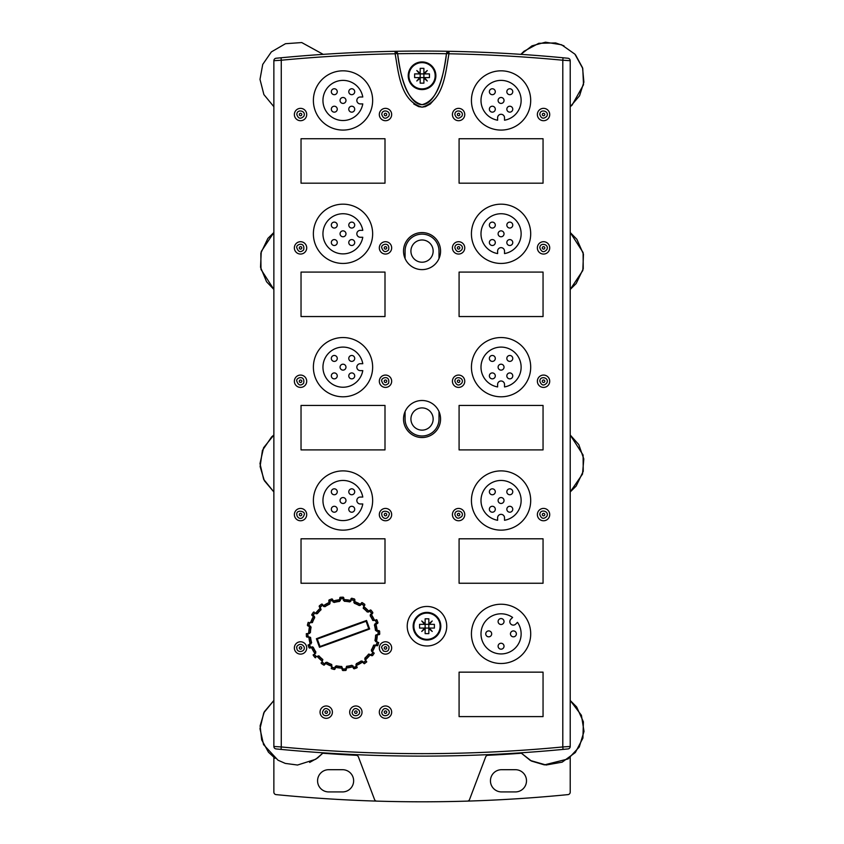 <?xml version="1.0" encoding="UTF-8"?>
<svg xmlns="http://www.w3.org/2000/svg" width="844" height="844" viewBox="0 0 844 844"><rect width="100%" height="100%" fill="white"/><g stroke="black" fill="none" stroke-linecap="round" stroke-linejoin="round"><path stroke-width="1.27" d="M570.217 757.416L570.217 792.157A2.469 2.469 0 0 1 567.991 794.615A1485.419 1485.419 0 0 1 376.772 801.114A2.469 2.469 0 0 1 374.536 799.511L358.405 756.889A2.469 2.469 0 0 0 356.221 755.296A1342.15 1342.15 0 0 1 322.83 753.238M521.254 753.238A1342.15 1342.15 0 0 1 487.864 755.296A2.469 2.469 0 0 0 485.68 756.889L469.549 799.511A2.469 2.469 0 0 1 467.312 801.114M309.653 762.427L317.576 757.986L323.199 752.816L315.709 759.273L297.531 765.033L285.283 763.409L277.982 760.191L263.55 744.608L259.984 728.699L263.771 712.832L273.867 700.478L273.867 491.946L263.644 479.318L259.984 463.578L263.581 447.753L273.867 435.008L273.867 289.439L266.556 281.748L260.522 267.2L261.26 251.459L273.867 232.511L273.867 106.692L263.887 94.581L259.994 79.368L262.727 64.418L271.367 51.906L285.472 43.709L301.741 42.559L323.199 54.354M342.527 769.696A11.109 11.109 0 0 1 353.636 780.805A11.109 11.109 0 0 1 342.527 791.925L328.696 791.925A11.109 11.109 0 0 1 317.576 780.805A11.109 11.109 0 0 1 328.696 769.696L342.527 769.696M376.772 801.114A1485.419 1485.419 0 0 1 276.093 794.615A2.469 2.469 0 0 1 273.867 792.157L273.867 757.416M433.151 251.101A11.109 11.109 0 0 1 416.482 260.722A11.109 11.109 0 0 1 416.482 241.468A11.109 11.109 0 0 1 433.151 251.101M501.558 791.925A11.109 11.109 0 0 1 490.448 780.805A11.109 11.109 0 0 1 501.558 769.696L515.389 769.696A11.109 11.109 0 0 1 526.498 780.805A11.109 11.109 0 0 1 515.389 791.925L501.558 791.925M433.151 419.025A11.109 11.109 0 0 1 416.482 428.647A11.109 11.109 0 0 1 416.482 409.403A11.109 11.109 0 0 1 433.151 419.025M439.007 411.587L439.007 419.025A16.964 16.964 0 0 1 422.042 435.989A16.964 16.964 0 0 1 405.078 419.025L405.078 411.587M405.078 258.538L405.078 251.101A16.964 16.964 0 0 1 422.042 234.136A16.964 16.964 0 0 1 439.007 251.101L439.007 258.538M301.034 138.732L385.001 138.732L385.001 183.18L301.034 183.18L301.034 138.732L385.001 138.732L385.001 183.18L301.034 183.18L301.034 138.732L301.034 183.18L385.001 183.18L385.001 138.732L301.034 138.732M459.083 138.732L543.051 138.732L543.051 183.18L459.083 183.18L459.083 138.732L543.051 138.732L543.051 183.18L459.083 183.18L459.083 138.732L459.083 183.18L543.051 183.18L543.051 138.732L459.083 138.732M301.034 272.084L385.001 272.084L385.001 316.542L301.034 316.542L301.034 272.084L385.001 272.084L385.001 316.542L301.034 316.542L301.034 272.084L301.034 316.542L385.001 316.542L385.001 272.084L301.034 272.084M459.083 272.084L543.051 272.084L543.051 316.542L459.083 316.542L459.083 272.084L543.051 272.084L543.051 316.542L459.083 316.542L459.083 272.084L459.083 316.542L543.051 316.542L543.051 272.084L459.083 272.084M301.034 405.436L385.001 405.436L385.001 449.894L301.034 449.894L301.034 405.436L385.001 405.436L385.001 449.894L301.034 449.894L301.034 405.436L301.034 449.894L385.001 449.894L385.001 405.436L301.034 405.436M459.083 405.436L543.051 405.436L543.051 449.894L459.083 449.894L459.083 405.436L543.051 405.436L543.051 449.894L459.083 449.894L459.083 405.436L459.083 449.894L543.051 449.894L543.051 405.436L459.083 405.436M301.034 538.799L385.001 538.799L385.001 583.246L301.034 583.246L301.034 538.799L385.001 538.799L385.001 583.246L301.034 583.246L301.034 538.799L301.034 583.246L385.001 583.246L385.001 538.799L301.034 538.799M459.083 538.799L543.051 538.799L543.051 583.246L459.083 583.246L459.083 538.799L543.051 538.799L543.051 583.246L459.083 583.246L459.083 538.799L459.083 583.246L543.051 583.246L543.051 538.799L459.083 538.799M459.083 672.151L543.051 672.151L543.051 716.598L459.083 716.598L459.083 672.151L543.051 672.151L543.051 716.598L459.083 716.598L459.083 672.151L459.083 716.598L543.051 716.598L543.051 672.151L459.083 672.151M362.783 96.997L360.304 96.997A3.46 3.46 0 0 0 356.843 100.457A3.46 3.46 0 0 0 360.304 103.907L362.783 103.907A20.066 20.066 0 0 1 331.998 117.221A20.066 20.066 0 0 1 331.998 83.683A20.066 20.066 0 0 1 362.783 96.997M337.252 109.192A2.965 2.965 0 0 0 332.81 106.618A2.965 2.965 0 0 0 332.81 111.756A2.965 2.965 0 0 0 337.252 109.192M337.252 91.722A2.965 2.965 0 0 0 332.8 89.158A2.965 2.965 0 0 0 332.8 94.285A2.965 2.965 0 0 0 337.252 91.722M354.712 91.722A2.965 2.965 0 0 0 350.271 89.158A2.965 2.965 0 0 0 350.271 94.285A2.965 2.965 0 0 0 354.712 91.722M345.977 100.457A2.965 2.965 0 0 0 341.535 97.883A2.965 2.965 0 0 0 341.535 103.021A2.965 2.965 0 0 0 345.977 100.457M354.712 109.192A2.965 2.965 0 0 0 350.26 106.618A2.965 2.965 0 0 0 350.26 111.756A2.965 2.965 0 0 0 354.712 109.192M504.522 120.217L504.522 117.738A3.46 3.46 0 0 0 501.062 114.288A3.46 3.46 0 0 0 497.612 117.738L497.612 120.217A20.066 20.066 0 0 1 484.298 89.432A20.066 20.066 0 0 1 517.836 89.432A20.066 20.066 0 0 1 504.522 120.217M492.337 94.686A2.965 2.965 0 0 0 494.901 90.245A2.965 2.965 0 0 0 489.763 90.245A2.965 2.965 0 0 0 492.337 94.686M509.797 94.686A2.965 2.965 0 0 0 512.361 90.245A2.965 2.965 0 0 0 507.233 90.245A2.965 2.965 0 0 0 509.797 94.686M509.797 112.146A2.965 2.965 0 0 0 512.361 107.705A2.965 2.965 0 0 0 507.233 107.705A2.965 2.965 0 0 0 509.797 112.146M501.062 103.422A2.965 2.965 0 0 0 503.636 98.97A2.965 2.965 0 0 0 498.498 98.97A2.965 2.965 0 0 0 501.062 103.422M492.337 112.146A2.965 2.965 0 0 0 494.901 107.705A2.965 2.965 0 0 0 489.763 107.705A2.965 2.965 0 0 0 492.337 112.146M362.783 230.349L360.304 230.349A3.46 3.46 0 0 0 356.843 233.809A3.46 3.46 0 0 0 360.304 237.269L362.783 237.269A20.066 20.066 0 0 1 331.998 250.584A20.066 20.066 0 0 1 331.998 217.035A20.066 20.066 0 0 1 362.783 230.349M337.252 242.544A2.965 2.965 0 0 0 332.81 239.981A2.965 2.965 0 0 0 332.81 245.108A2.965 2.965 0 0 0 337.252 242.544M337.252 225.074A2.965 2.965 0 0 0 332.8 222.51A2.965 2.965 0 0 0 332.8 227.648A2.965 2.965 0 0 0 337.252 225.074M354.712 225.074A2.965 2.965 0 0 0 350.271 222.51A2.965 2.965 0 0 0 350.271 227.648A2.965 2.965 0 0 0 354.712 225.074M345.977 233.809A2.965 2.965 0 0 0 341.535 231.245A2.965 2.965 0 0 0 341.535 236.373A2.965 2.965 0 0 0 345.977 233.809M354.712 242.544A2.965 2.965 0 0 0 350.26 239.981A2.965 2.965 0 0 0 350.26 245.108A2.965 2.965 0 0 0 354.712 242.544M504.522 253.58L504.522 251.101A3.46 3.46 0 0 0 501.062 247.64A3.46 3.46 0 0 0 497.612 251.101L497.612 253.58A20.066 20.066 0 0 1 484.298 222.784A20.066 20.066 0 0 1 517.836 222.784A20.066 20.066 0 0 1 504.522 253.58M492.337 228.049A2.965 2.965 0 0 0 494.901 223.597A2.965 2.965 0 0 0 489.763 223.597A2.965 2.965 0 0 0 492.337 228.049M509.797 228.038A2.965 2.965 0 0 0 512.361 223.597A2.965 2.965 0 0 0 507.233 223.597A2.965 2.965 0 0 0 509.797 228.038M509.797 245.509A2.965 2.965 0 0 0 512.361 241.057A2.965 2.965 0 0 0 507.233 241.057A2.965 2.965 0 0 0 509.797 245.509M501.062 236.774A2.965 2.965 0 0 0 503.636 232.332A2.965 2.965 0 0 0 498.498 232.332A2.965 2.965 0 0 0 501.062 236.774M492.337 245.498A2.965 2.965 0 0 0 494.901 241.057A2.965 2.965 0 0 0 489.763 241.057A2.965 2.965 0 0 0 492.337 245.498M362.783 363.701L360.304 363.701A3.46 3.46 0 0 0 356.843 367.161A3.46 3.46 0 0 0 360.304 370.621L362.783 370.621A20.066 20.066 0 0 1 331.998 383.936A20.066 20.066 0 0 1 331.998 350.397A20.066 20.066 0 0 1 362.783 363.701M337.252 375.897A2.965 2.965 0 0 0 332.81 373.333A2.965 2.965 0 0 0 332.81 378.46A2.965 2.965 0 0 0 337.252 375.897M337.252 358.436A2.965 2.965 0 0 0 332.8 355.862A2.965 2.965 0 0 0 332.8 361A2.965 2.965 0 0 0 337.252 358.436M354.712 358.436A2.965 2.965 0 0 0 350.271 355.862A2.965 2.965 0 0 0 350.271 361A2.965 2.965 0 0 0 354.712 358.436M345.977 367.161A2.965 2.965 0 0 0 341.535 364.597A2.965 2.965 0 0 0 341.535 369.725A2.965 2.965 0 0 0 345.977 367.161M354.712 375.897A2.965 2.965 0 0 0 350.26 373.333A2.965 2.965 0 0 0 350.26 378.46A2.965 2.965 0 0 0 354.712 375.897M504.522 386.932L504.522 384.453A3.46 3.46 0 0 0 501.062 380.992A3.46 3.46 0 0 0 497.612 384.453L497.612 386.932A20.066 20.066 0 0 1 484.298 356.147A20.066 20.066 0 0 1 517.836 356.147A20.066 20.066 0 0 1 504.522 386.932M492.337 361.401A2.965 2.965 0 0 0 494.901 356.949A2.965 2.965 0 0 0 489.763 356.949A2.965 2.965 0 0 0 492.337 361.401M509.797 361.39A2.965 2.965 0 0 0 512.361 356.949A2.965 2.965 0 0 0 507.233 356.949A2.965 2.965 0 0 0 509.797 361.39M509.797 378.861A2.965 2.965 0 0 0 512.361 374.409A2.965 2.965 0 0 0 507.233 374.409A2.965 2.965 0 0 0 509.797 378.861M501.062 370.126A2.965 2.965 0 0 0 503.636 365.684A2.965 2.965 0 0 0 498.498 365.684A2.965 2.965 0 0 0 501.062 370.126M492.337 378.851A2.965 2.965 0 0 0 494.901 374.409A2.965 2.965 0 0 0 489.763 374.409A2.965 2.965 0 0 0 492.337 378.851M362.783 497.063L360.304 497.063A3.46 3.46 0 0 0 356.843 500.513A3.46 3.46 0 0 0 360.304 503.973L362.783 503.973A20.066 20.066 0 0 1 331.998 517.288A20.066 20.066 0 0 1 331.998 483.749A20.066 20.066 0 0 1 362.783 497.063M337.252 509.248A2.965 2.965 0 0 0 332.81 506.685A2.965 2.965 0 0 0 332.81 511.823A2.965 2.965 0 0 0 337.252 509.248M337.252 491.788A2.965 2.965 0 0 0 332.8 489.225A2.965 2.965 0 0 0 332.8 494.352A2.965 2.965 0 0 0 337.252 491.788M354.712 491.788A2.965 2.965 0 0 0 350.271 489.225A2.965 2.965 0 0 0 350.271 494.352A2.965 2.965 0 0 0 354.712 491.788M345.977 500.513A2.965 2.965 0 0 0 341.535 497.949A2.965 2.965 0 0 0 341.535 503.087A2.965 2.965 0 0 0 345.977 500.513M354.712 509.248A2.965 2.965 0 0 0 350.26 506.685A2.965 2.965 0 0 0 350.26 511.823A2.965 2.965 0 0 0 354.712 509.248M504.522 520.284L504.522 517.805A3.46 3.46 0 0 0 501.062 514.344A3.46 3.46 0 0 0 497.612 517.805L497.612 520.284A20.066 20.066 0 0 1 484.298 489.499A20.066 20.066 0 0 1 517.836 489.499A20.066 20.066 0 0 1 504.522 520.284M492.337 494.753A2.965 2.965 0 0 0 494.901 490.311A2.965 2.965 0 0 0 489.763 490.311A2.965 2.965 0 0 0 492.337 494.753M509.797 494.753A2.965 2.965 0 0 0 512.361 490.301A2.965 2.965 0 0 0 507.233 490.301A2.965 2.965 0 0 0 509.797 494.753M509.797 512.213A2.965 2.965 0 0 0 512.361 507.772A2.965 2.965 0 0 0 507.233 507.772A2.965 2.965 0 0 0 509.797 512.213M501.062 503.478A2.965 2.965 0 0 0 503.636 499.036A2.965 2.965 0 0 0 498.498 499.036A2.965 2.965 0 0 0 501.062 503.478M492.337 512.213A2.965 2.965 0 0 0 494.901 507.761A2.965 2.965 0 0 0 489.763 507.761A2.965 2.965 0 0 0 492.337 512.213M503.161 619.433A2.965 2.965 0 0 1 501.832 624.391A2.965 2.965 0 0 1 498.203 620.762A2.965 2.965 0 0 1 503.161 619.433M515.505 631.776A2.965 2.965 0 0 1 514.186 636.735A2.965 2.965 0 0 1 510.557 633.106A2.965 2.965 0 0 1 515.505 631.776M503.161 644.12A2.965 2.965 0 0 1 501.832 649.078A2.965 2.965 0 0 1 498.203 645.449A2.965 2.965 0 0 1 503.161 644.12M490.818 631.776A2.965 2.965 0 0 1 489.488 636.735A2.965 2.965 0 0 1 485.859 633.106A2.965 2.965 0 0 1 490.818 631.776M515.737 624.096L517.488 622.334A20.066 20.066 0 0 1 505.134 653.52A20.066 20.066 0 0 1 481.418 629.803A20.066 20.066 0 0 1 512.603 617.449L510.842 619.201A3.46 3.46 0 0 0 510.842 624.096A3.46 3.46 0 0 0 515.737 624.096M522.025 612.913A29.635 29.635 0 0 0 472.44 626.206A29.635 29.635 0 0 0 508.732 662.498A29.635 29.635 0 0 0 522.025 612.913M570.217 746.465L562.8 746.951L563.043 749.409L567.991 748.923A2.469 2.469 0 0 0 570.217 746.465L570.217 60.705A2.469 2.469 0 0 0 567.991 58.247L563.043 57.772L562.8 60.23L562.8 746.951A1482.95 1482.95 0 0 1 281.274 746.951L281.274 60.23L281.041 57.772L276.093 58.247A2.469 2.469 0 0 0 273.867 60.705L281.274 60.23A1482.95 1482.95 0 0 1 395.129 53.773C398.558 72.595 400.309 100.974 422.042 107.125C443.786 100.963 445.516 72.616 448.955 53.773A1482.95 1482.95 0 0 1 562.8 60.23L570.217 60.705M281.041 749.409L281.274 746.951L273.867 746.465A2.469 2.469 0 0 0 276.093 748.923L281.041 749.409A1485.419 1485.419 0 0 0 563.043 749.409M436.053 97.535L430.261 104.044L425.429 106.618L422.264 107.125M422.042 107.125L418.645 106.618L413.824 104.044M563.043 57.772A1485.419 1485.419 0 0 0 448.997 51.305A2.469 2.469 0 0 0 446.497 53.499L448.997 51.305A1485.419 1485.419 0 0 0 281.041 57.772A1485.419 1485.419 0 0 1 395.087 51.305L397.587 53.499A2.469 2.469 0 0 0 395.087 51.305L395.129 53.773L397.587 53.499L397.418 52.845M273.867 60.705L273.867 746.465M397.608 53.731L397.587 53.499C400.341 72.141 404.213 100.088 422.042 104.656C439.872 100.088 443.744 72.141 446.497 53.499L446.476 53.731A74.082 25.721 90 0 1 422.042 104.656A74.082 25.721 90 0 1 397.608 53.731A1482.95 1482.95 0 0 1 446.476 53.731M422.042 61.928A13.831 13.831 0 0 0 408.211 75.76A13.831 13.831 0 0 0 422.042 89.591A13.831 13.831 0 0 0 435.873 75.76A13.831 13.831 0 0 0 422.042 61.928M422.042 62.635A13.124 13.124 0 0 0 408.918 75.76A13.124 13.124 0 0 0 422.042 88.884A13.124 13.124 0 0 0 435.166 75.76A13.124 13.124 0 0 0 422.042 62.635M420.185 73.365L419.647 73.903L416.799 70.516L420.185 73.365L420.185 68.353L423.888 68.353L423.888 73.365L427.275 70.516L424.437 73.903L429.448 73.903L429.448 77.606L424.437 77.606L427.275 80.992L423.888 78.154L423.888 83.166L420.185 83.166L420.185 78.154L416.799 80.992L419.647 77.606L420.185 78.154M423.888 78.154L424.437 77.606M424.437 73.903L423.888 73.365M419.647 77.606L414.636 77.606L414.636 73.903L419.647 73.903M420.185 77.606L423.888 77.606L423.888 73.903L420.185 73.903L420.185 77.606M426.98 640.047A13.831 13.831 0 0 0 440.811 626.216A13.831 13.831 0 0 0 426.98 612.385A13.831 13.831 0 0 0 413.149 626.216A13.831 13.831 0 0 0 426.98 640.047M426.98 639.341A13.124 13.124 0 0 0 440.104 626.216A13.124 13.124 0 0 0 426.98 613.092A13.124 13.124 0 0 0 413.855 626.216A13.124 13.124 0 0 0 426.98 639.341M428.836 628.611L429.374 628.073L432.223 631.46L428.836 628.611L428.836 633.622L425.133 633.622L425.133 628.611L421.747 631.46L424.585 628.073L419.573 628.073L419.573 624.36L424.585 624.36L421.747 620.973L425.133 623.821L425.133 618.81L428.836 618.81L428.836 623.821L432.223 620.973L429.374 624.36L428.836 623.821M425.133 623.821L424.585 624.36M424.585 628.073L425.133 628.611M429.374 624.36L434.386 624.36L434.386 628.073L429.374 628.073M428.836 624.36L425.133 624.36L425.133 628.073L428.836 628.073L428.836 624.36M301.772 114.531A1.234 1.234 0 0 1 299.926 115.596A1.234 1.234 0 0 1 299.926 113.465A1.234 1.234 0 0 1 301.772 114.531M386.731 114.531A1.234 1.234 0 0 1 384.875 115.596A1.234 1.234 0 0 1 384.875 113.465A1.234 1.234 0 0 1 386.731 114.531M459.822 114.531A1.234 1.234 0 0 1 457.976 115.596A1.234 1.234 0 0 1 457.976 113.465A1.234 1.234 0 0 1 459.822 114.531M544.781 114.531A1.234 1.234 0 0 1 542.924 115.596A1.234 1.234 0 0 1 542.924 113.465A1.234 1.234 0 0 1 544.781 114.531M301.772 247.883A1.234 1.234 0 0 1 299.926 248.959A1.234 1.234 0 0 1 299.926 246.817A1.234 1.234 0 0 1 301.772 247.883M386.731 247.883A1.234 1.234 0 0 1 384.875 248.959A1.234 1.234 0 0 1 384.875 246.817A1.234 1.234 0 0 1 386.731 247.883M459.822 247.883A1.234 1.234 0 0 1 457.976 248.959A1.234 1.234 0 0 1 457.976 246.817A1.234 1.234 0 0 1 459.822 247.883M544.781 247.883A1.234 1.234 0 0 1 542.924 248.959A1.234 1.234 0 0 1 542.924 246.817A1.234 1.234 0 0 1 544.781 247.883M301.772 381.235A1.234 1.234 0 0 1 299.926 382.311A1.234 1.234 0 0 1 299.926 380.169A1.234 1.234 0 0 1 301.772 381.235M386.731 381.235A1.234 1.234 0 0 1 384.875 382.311A1.234 1.234 0 0 1 384.875 380.169A1.234 1.234 0 0 1 386.731 381.235M459.822 381.235A1.234 1.234 0 0 1 457.976 382.311A1.234 1.234 0 0 1 457.976 380.169A1.234 1.234 0 0 1 459.822 381.235M544.781 381.235A1.234 1.234 0 0 1 542.924 382.311A1.234 1.234 0 0 1 542.924 380.169A1.234 1.234 0 0 1 544.781 381.235M301.772 514.597A1.234 1.234 0 0 1 299.926 515.663A1.234 1.234 0 0 1 299.926 513.521A1.234 1.234 0 0 1 301.772 514.597M386.731 514.597A1.234 1.234 0 0 1 384.875 515.663A1.234 1.234 0 0 1 384.875 513.521A1.234 1.234 0 0 1 386.731 514.597M459.822 514.597A1.234 1.234 0 0 1 457.976 515.663A1.234 1.234 0 0 1 457.976 513.521A1.234 1.234 0 0 1 459.822 514.597M544.781 514.597A1.234 1.234 0 0 1 542.924 515.663A1.234 1.234 0 0 1 542.924 513.521A1.234 1.234 0 0 1 544.781 514.597M301.772 647.949A1.234 1.234 0 0 1 299.926 649.015A1.234 1.234 0 0 1 299.926 646.884A1.234 1.234 0 0 1 301.772 647.949M386.731 647.949A1.234 1.234 0 0 1 384.875 649.015A1.234 1.234 0 0 1 384.875 646.884A1.234 1.234 0 0 1 386.731 647.949M327.461 712.157A1.234 1.234 0 0 1 325.605 713.222A1.234 1.234 0 0 1 325.605 711.091A1.234 1.234 0 0 1 327.461 712.157M357.096 712.157A1.234 1.234 0 0 1 355.24 713.222A1.234 1.234 0 0 1 355.24 711.091A1.234 1.234 0 0 1 357.096 712.157M386.731 712.157A1.234 1.234 0 0 1 384.875 713.222A1.234 1.234 0 0 1 384.875 711.091A1.234 1.234 0 0 1 386.731 712.157M329.086 599.926L331.871 598.913A47.327 0.823 -20 0 0 330.479 599.419A47.327 0.823 -20 0 0 329.086 599.926L329.55 601.213A47.095 0.823 -20 0 0 332.336 600.2L334.097 602.257A32.853 32.853 0 0 1 339.446 601.213L339.784 597.784L339.826 599.166L340.301 598.66L340.354 600.4L339.467 601.445A32.631 32.631 0 0 0 334.161 602.468L332.947 601.846L331.871 598.913L332.504 599.208L332.969 600.495L332.42 600.39A47.486 0.833 160 0 1 331.017 600.907A47.486 0.833 160 0 1 329.614 601.413L329.255 601.846L328.791 600.559L329.033 602.563A34.288 34.288 0 0 0 323.874 605.422L324.761 606.562A32.853 32.853 0 0 1 329.529 603.924L329.255 601.846M371.645 614.01L370.326 615.624A32.853 32.853 0 0 1 372.964 620.382L376.962 619.939L377.975 622.724A47.327 0.823 70 0 0 377.468 621.332A47.327 0.823 70 0 0 376.962 619.939L375.675 620.414A47.095 0.823 70 0 0 376.688 623.199L377.975 622.724L377.679 623.357L374.63 624.95A32.853 32.853 0 0 1 375.675 630.299L379.104 630.637M376.192 630.732L375.453 630.32L377.11 630.246A34.288 34.288 0 0 0 375.991 624.465L374.419 625.014L375.042 623.8L376.498 623.273A47.486 0.833 -110 0 1 375.474 620.467L372.763 620.477A32.631 32.631 0 0 0 370.147 615.74L371.582 613.451A47.486 0.833 -128 0 1 369.746 611.098L368.533 612.048L367.172 611.932A32.631 32.631 0 0 0 363.215 608.25L363.88 605.623A47.486 0.833 -146 0 1 361.401 603.945L360.536 605.232L359.206 605.549A32.631 32.631 0 0 0 354.311 603.26L354.121 600.559A47.486 0.833 -164 0 1 351.252 599.736L350.83 601.223L349.659 601.93A32.631 32.631 0 0 0 344.299 601.276L343.286 598.755A47.486 0.833 178 0 1 340.301 598.86L339.393 599.778A34.288 34.288 0 0 0 333.602 600.896L331.871 598.902M372.763 620.477L374.325 619.886A34.288 34.288 0 0 0 371.466 614.738L372.742 613.155L371.655 614.01L371.582 613.451L372.826 612.47A47.327 0.823 52 0 0 371.001 610.128L368.469 610.898A34.288 34.288 0 0 0 364.165 606.878L363.353 608.07A32.853 32.853 0 0 1 367.33 611.784L370.305 610.043M362.487 661.221L364.291 663.753L361.264 661.19A32.853 32.853 0 0 1 356.506 663.827L355.894 664.882L356.411 663.616A32.631 32.631 0 0 0 361.148 661L362.487 661.221L363.437 662.445A47.486 0.833 -38 0 1 365.8 660.599L364.84 659.386L364.956 658.025A32.631 32.631 0 0 0 368.638 654.068L371.265 654.733A47.486 0.833 -56 0 1 372.942 652.254L371.655 651.389L371.339 650.059A32.631 32.631 0 0 0 373.628 645.164L376.329 644.974A47.486 0.833 -74 0 1 377.152 642.105L374.958 640.522A32.631 32.631 0 0 0 375.622 635.152L378.133 634.139A47.486 0.833 -92 0 1 378.028 631.154L376.487 631.206M379.389 634.551L375.844 635.163A32.853 32.853 0 0 1 375.179 640.564L376.561 640.955A34.288 34.288 0 0 0 377.279 635.11L375.622 635.152M379.441 634.53L379.716 634.076A47.327 0.823 88 0 0 379.61 631.112L378.228 631.164A47.095 0.823 88 0 0 378.334 634.118L377.859 634.635L379.441 634.53M377.004 641.567L377.352 642.178L377.004 641.567M377.247 645.744L373.839 645.238A32.853 32.853 0 0 1 371.539 650.175L372.731 650.977A34.288 34.288 0 0 0 375.221 645.639L377.859 645.407A47.327 0.823 106 0 0 378.671 642.558L377.352 642.178A47.095 0.823 106 0 0 376.529 645.027L375.918 645.365L377.553 645.734M374.24 653.15L373.101 652.38A47.095 0.823 124 0 0 371.444 654.838L368.817 654.206A32.853 32.853 0 0 1 365.104 658.193L365.99 659.322A34.288 34.288 0 0 0 370.01 655.018L371.898 655.735L370.759 654.965L371.265 654.733L372.584 655.609A47.327 0.823 124 0 0 374.24 653.15L372.584 655.609M370.643 654.881L368.638 654.068M366.76 661.854L365.906 660.768A47.095 0.823 142 0 0 363.574 662.593L364.429 663.679A47.327 0.823 142 0 0 366.76 661.854L364.429 663.679M356.411 663.616L357.001 665.178A34.288 34.288 0 0 0 362.15 662.318L361.148 661M356.252 664.45L356.949 667.826L355.894 664.882M329.255 601.856L329.614 601.413L330.141 602.869L329.614 604.125A32.631 32.631 0 0 0 324.887 606.741L322.587 605.306A47.486 0.833 142 0 1 320.235 607.142L321.079 609.716A32.631 32.631 0 0 0 317.397 613.672L314.759 613.018A47.486 0.833 124 0 1 313.092 615.487L314.379 616.352L314.696 617.681A32.631 32.631 0 0 0 312.407 622.577L309.706 622.766A47.486 0.833 106 0 1 308.872 625.636L310.36 626.058L311.077 627.229A32.631 32.631 0 0 0 310.413 632.589L307.902 633.601A47.486 0.833 88 0 1 308.007 636.587L310.581 637.42A32.631 32.631 0 0 0 311.615 642.727L309.537 644.468A47.486 0.833 70 0 1 310.043 645.871A47.486 0.833 70 0 1 310.56 647.274L313.272 647.274A32.631 32.631 0 0 0 315.888 652.001L314.453 654.3A47.486 0.833 52 0 1 316.289 656.653L318.863 655.809A32.631 32.631 0 0 0 322.819 659.491L322.155 662.129A47.486 0.833 34 0 1 324.634 663.795L326.828 662.202A32.631 32.631 0 0 0 331.724 664.481L331.914 667.193A47.486 0.833 16 0 1 334.783 668.015L335.205 666.528L336.376 665.81A32.631 32.631 0 0 0 341.736 666.475L342.748 668.986A47.486 0.833 -2 0 1 345.734 668.881L346.567 666.306L346.641 667.973A34.288 34.288 0 0 0 352.423 666.844L354.163 668.838L353.615 667.351A47.486 0.833 -20 0 1 355.018 666.844A47.486 0.833 -20 0 1 356.421 666.327L356.474 666.528A47.095 0.823 160 0 0 355.081 667.034A47.095 0.823 160 0 0 353.689 667.541L351.937 665.483A32.853 32.853 0 0 1 346.589 666.528L346.251 669.957L345.776 670.463L345.734 669.092A47.095 0.823 178 0 0 342.769 669.186L341.725 666.697A32.853 32.853 0 0 1 336.323 666.032L334.941 669.186M366.096 621.205L366.549 620.477A53.678 0.939 70 0 1 368.111 624.739A53.678 0.939 70 0 1 369.651 629.002L368.733 628.717L366.096 621.205A58.943 1.034 160 0 0 341.609 630.004A58.943 1.034 160 0 0 317.196 639.003L317.228 638.992A53.235 0.928 70 0 0 319.971 646.525L319.939 646.536A58.943 1.034 -20 0 0 368.839 628.738M346.567 666.306A32.631 32.631 0 0 0 351.874 665.272L352.539 665.8M319.971 646.525L368.733 628.717M320.003 646.451L317.302 639.024L366.032 621.289M354.163 668.838A47.327 0.823 160 0 0 356.949 667.826L353.531 668.543L353.087 665.905M371.539 614.094L370.147 615.74M372.742 613.155L371.655 614.01L371.74 613.314A47.095 0.823 52 0 1 369.915 610.982L369.218 610.898L370.463 609.959M361.844 602.595L360.831 603.924L361.517 603.787A47.095 0.823 34 0 0 363.975 605.443L364.745 604.304A47.327 0.823 34 0 0 362.298 602.648L360.124 604.156A34.288 34.288 0 0 0 354.786 601.666L354.891 599.641L354.512 600.97L354.163 600.358L354.385 603.049A32.853 32.853 0 0 1 359.322 605.348L361.612 602.774M353.699 602.046L354.079 602.447L354.48 601.076L354.786 601.666L354.311 603.26M343.339 600.295L343.835 600.559L343.73 597.647L344.31 601.044A32.853 32.853 0 0 1 349.711 601.709L351.315 599.546A47.095 0.823 16 0 0 354.163 600.358L354.543 599.029A47.327 0.823 16 0 0 351.695 598.217L351.252 599.736L350.714 599.884L351.093 598.554M349.659 601.93L350.102 600.327A34.288 34.288 0 0 0 344.257 599.609L343.782 599.177M343.223 597.172L340.1 597.309L340.301 598.66A47.095 0.823 -2 0 0 343.265 598.554L343.213 597.172A47.327 0.823 -2 0 0 340.259 597.278M323.547 606.519L324.096 606.446L323.22 605.327L323.874 605.422L324.887 606.741M322.303 604.146L324.096 606.446M322.598 605.074L323.147 605.232L322.598 605.074M321.606 604.061L321.606 604.061A47.327 0.823 -38 0 0 319.275 605.886L320.045 608.418A34.288 34.288 0 0 0 316.025 612.733L317.217 613.535A32.853 32.853 0 0 1 320.931 609.558L319.19 606.583L319.275 605.886L320.119 606.973A47.095 0.823 -38 0 0 322.461 605.148L321.606 604.061L319.275 605.886M320.045 607.669L319.19 606.583M316.046 613.873L316.542 613.63L315.371 612.839L316.025 612.733L317.397 613.672M314.137 612.005L313.451 612.143L314.137 612.005M313.451 612.143L313.451 612.143A47.327 0.823 -56 0 0 311.784 614.601L313.303 616.764A34.288 34.288 0 0 0 310.814 622.102L312.196 622.503A32.853 32.853 0 0 1 314.495 617.565L311.921 615.287L311.784 614.601L312.934 615.371A47.095 0.823 -56 0 0 314.59 612.913L313.451 612.143L311.784 614.601M313.061 616.057L311.921 615.287M309.505 622.724L308.176 622.344A47.327 0.823 -74 0 0 307.364 625.193L309.474 626.786A34.288 34.288 0 0 0 308.746 632.631L310.191 632.589A32.853 32.853 0 0 1 310.856 627.176L307.701 625.805L307.364 625.193L308.682 625.573A47.095 0.823 -74 0 0 309.505 622.724M309.02 626.185L307.701 625.805M309.442 633.549L309.706 633.063L308.282 633.106L308.746 632.631L310.413 632.589M307.701 633.622L306.319 633.675A47.327 0.823 -92 0 0 306.425 636.629L307.796 636.587A47.095 0.823 -92 0 0 307.701 633.622M308.313 637.062L306.931 637.104L308.313 637.062L308.007 636.587L308.925 637.494A34.288 34.288 0 0 0 310.043 643.286L311.404 642.79A32.853 32.853 0 0 1 310.36 637.452L308.313 637.062M314.495 653.646L315.709 652.127A32.853 32.853 0 0 1 313.061 647.359L309.695 648.097L309.062 647.802L310.36 647.337A47.095 0.823 -110 0 0 309.853 645.945A47.095 0.823 -110 0 0 309.347 644.552L308.049 645.016A47.327 0.823 -110 0 0 309.062 647.802L309.695 648.097M313.272 647.274L312.006 646.747M311.098 647.591L311.71 647.854A34.288 34.288 0 0 0 314.569 653.013L315.888 652.001M313.293 654.585L313.208 655.282L313.293 654.585M314.295 654.427L313.208 655.282A47.327 0.823 -128 0 0 315.034 657.613L316.12 656.769A47.095 0.823 -128 0 0 314.295 654.427M315.603 657.771L315.034 657.613L316.289 656.653L318.705 655.957L317.566 656.843A34.288 34.288 0 0 0 321.87 660.863L322.682 659.67A32.853 32.853 0 0 1 318.705 655.957L318.863 655.809M317.566 656.843L321.87 660.863L322.819 659.491M321.153 662.762L321.279 663.447L321.153 662.762M322.06 662.297L321.279 663.447A47.327 0.823 -146 0 0 323.737 665.104L325.911 663.584A34.288 34.288 0 0 0 331.249 666.074L331.65 664.692A32.853 32.853 0 0 1 326.712 662.392L324.191 665.156L324.507 663.954A47.095 0.823 -146 0 0 322.06 662.297M325.193 663.827L324.507 663.954L325.193 663.827M331.143 668.1L331.481 668.712L331.143 668.1M331.861 667.382L331.481 668.712A47.327 0.823 -164 0 0 334.329 669.524L334.709 668.205A47.095 0.823 -164 0 0 331.861 667.382M335.321 667.868L334.709 668.205L335.321 667.868M336.376 665.81L335.933 667.425A34.288 34.288 0 0 0 341.778 668.142L342.305 670.094L342.253 668.712L342.748 668.986L342.812 670.569A47.327 0.823 178 0 0 345.776 670.463L342.812 670.569M333.496 601.941L332.947 601.846M350.281 601.35L350.83 601.223M314.379 616.352L314.337 616.911M359.977 605.19L360.536 605.232M310.36 626.058L310.497 626.607M370.442 614.949L370.368 614.4M310.982 643.94L311.088 643.392M374.947 624.349L375.042 623.8M315.667 653.34L315.593 652.792M375.538 641.145L375.675 641.683M325.499 662.519L326.058 662.551M371.698 650.829L371.655 651.389M335.205 666.528L335.743 666.391M317.196 639.003L316.384 638.739A59.439 1.034 -20 0 1 341.43 629.508A59.439 1.034 -20 0 1 366.549 620.477M369.651 629.002A59.439 1.034 160 0 1 344.605 638.233A59.439 1.034 160 0 1 319.486 647.264L319.939 646.536M464.759 114.531A6.172 6.172 0 0 0 455.507 109.182A6.172 6.172 0 0 0 455.507 119.88A6.172 6.172 0 0 0 464.759 114.531M464.759 247.883A6.172 6.172 0 0 0 455.507 242.534A6.172 6.172 0 0 0 455.507 253.232A6.172 6.172 0 0 0 464.759 247.883M464.759 381.235A6.172 6.172 0 0 0 455.507 375.897A6.172 6.172 0 0 0 455.507 386.584A6.172 6.172 0 0 0 464.759 381.235M464.759 514.597A6.172 6.172 0 0 0 455.507 509.248A6.172 6.172 0 0 0 455.507 519.936A6.172 6.172 0 0 0 464.759 514.597M362.034 712.157A6.172 6.172 0 0 0 352.771 706.808A6.172 6.172 0 0 0 352.771 717.505A6.172 6.172 0 0 0 362.034 712.157M306.71 114.531A6.172 6.172 0 0 0 297.457 109.182A6.172 6.172 0 0 0 297.457 119.88A6.172 6.172 0 0 0 306.71 114.531M549.718 114.531A6.172 6.172 0 0 0 540.455 109.182A6.172 6.172 0 0 0 540.455 119.88A6.172 6.172 0 0 0 549.718 114.531M549.718 247.883A6.172 6.172 0 0 0 540.455 242.534A6.172 6.172 0 0 0 540.455 253.232A6.172 6.172 0 0 0 549.718 247.883M549.718 381.235A6.172 6.172 0 0 0 540.455 375.897A6.172 6.172 0 0 0 540.455 386.584A6.172 6.172 0 0 0 549.718 381.235M549.718 514.597A6.172 6.172 0 0 0 540.455 509.248A6.172 6.172 0 0 0 540.455 519.936A6.172 6.172 0 0 0 549.718 514.597M306.71 647.949A6.172 6.172 0 0 0 297.457 642.601A6.172 6.172 0 0 0 297.457 653.298A6.172 6.172 0 0 0 306.71 647.949M306.71 514.597A6.172 6.172 0 0 0 297.457 509.248A6.172 6.172 0 0 0 297.457 519.936A6.172 6.172 0 0 0 306.71 514.597M306.71 381.235A6.172 6.172 0 0 0 297.457 375.897A6.172 6.172 0 0 0 297.457 386.584A6.172 6.172 0 0 0 306.71 381.235M306.71 247.883A6.172 6.172 0 0 0 297.457 242.534A6.172 6.172 0 0 0 297.457 253.232A6.172 6.172 0 0 0 306.71 247.883M391.669 647.949A6.172 6.172 0 0 0 382.406 642.601A6.172 6.172 0 0 0 382.406 653.298A6.172 6.172 0 0 0 391.669 647.949M391.669 712.157A6.172 6.172 0 0 0 382.406 706.808A6.172 6.172 0 0 0 382.406 717.505A6.172 6.172 0 0 0 391.669 712.157M332.399 712.157A6.172 6.172 0 0 0 323.136 706.808A6.172 6.172 0 0 0 323.136 717.505A6.172 6.172 0 0 0 332.399 712.157M391.669 514.597A6.172 6.172 0 0 0 382.406 509.248A6.172 6.172 0 0 0 382.406 519.936A6.172 6.172 0 0 0 391.669 514.597M391.669 381.235A6.172 6.172 0 0 0 382.406 375.897A6.172 6.172 0 0 0 382.406 386.584A6.172 6.172 0 0 0 391.669 381.235M391.669 247.883A6.172 6.172 0 0 0 382.406 242.534A6.172 6.172 0 0 0 382.406 253.232A6.172 6.172 0 0 0 391.669 247.883M391.669 114.531A6.172 6.172 0 0 0 382.406 109.182A6.172 6.172 0 0 0 382.406 119.88A6.172 6.172 0 0 0 391.669 114.531M446.74 626.216A19.76 19.76 0 0 0 417.105 609.104A19.76 19.76 0 0 0 417.105 643.328A19.76 19.76 0 0 0 446.74 626.216M440.568 419.025A18.526 18.526 0 0 0 412.779 402.978A18.526 18.526 0 0 0 412.779 435.061A18.526 18.526 0 0 0 440.568 419.025M440.568 251.101A18.526 18.526 0 0 0 412.779 235.054A18.526 18.526 0 0 0 412.779 267.137A18.526 18.526 0 0 0 440.568 251.101M530.697 100.457A29.635 29.635 0 0 0 486.249 74.789A29.635 29.635 0 0 0 486.249 126.115A29.635 29.635 0 0 0 530.697 100.457M530.697 233.809A29.635 29.635 0 0 0 486.249 208.141A29.635 29.635 0 0 0 486.249 259.477A29.635 29.635 0 0 0 530.697 233.809M530.697 367.161A29.635 29.635 0 0 0 486.249 341.503A29.635 29.635 0 0 0 486.249 392.829A29.635 29.635 0 0 0 530.697 367.161M530.697 500.513A29.635 29.635 0 0 0 486.249 474.856A29.635 29.635 0 0 0 486.249 526.181A29.635 29.635 0 0 0 530.697 500.513M372.647 500.513A29.635 29.635 0 0 0 328.2 474.856A29.635 29.635 0 0 0 328.2 526.181A29.635 29.635 0 0 0 372.647 500.513M372.647 367.161A29.635 29.635 0 0 0 328.2 341.503A29.635 29.635 0 0 0 328.2 392.829A29.635 29.635 0 0 0 372.647 367.161M372.647 233.809A29.635 29.635 0 0 0 328.2 208.141A29.635 29.635 0 0 0 328.2 259.477A29.635 29.635 0 0 0 372.647 233.809M372.647 100.457A29.635 29.635 0 0 0 328.2 74.789A29.635 29.635 0 0 0 328.2 126.115A29.635 29.635 0 0 0 372.647 100.457M446.497 53.499L448.955 53.773L448.997 51.305A1485.419 1485.419 0 0 0 395.087 51.305M376.688 623.199L376.392 623.832L376.688 623.199M375.042 620.118L375.675 620.414L375.042 620.118M374.958 640.522L376.899 641.535M375.812 645.333L373.628 645.164M371.339 650.059L372.879 651.631M364.956 658.025L365.927 659.987M375.453 630.32A32.631 32.631 0 0 0 374.419 625.014M368.796 628.748A53.235 0.928 -110 0 0 367.435 624.982A53.235 0.928 -110 0 0 366.064 621.226M319.486 647.264A53.678 0.939 -110 0 1 316.384 638.739M353.024 667.14L351.874 665.272M371.001 610.128L372.826 612.47M367.172 611.932L369.134 610.961M364.049 606.224L363.215 608.25M359.206 605.549L360.778 604.009M350.102 600.327L344.257 599.609L344.299 601.276M339.467 601.445L339.393 599.778L333.602 600.896L334.161 602.468M329.614 604.125L329.033 602.563L323.874 605.422M321.079 609.716L320.045 608.418L316.025 612.733M314.696 617.681L313.303 616.764L310.814 622.102L312.407 622.577M311.077 627.229L309.474 626.786L308.746 632.631M310.581 637.42L308.925 637.494L310.043 643.286L311.615 642.727M309.347 644.552L309.642 643.919L309.347 644.552M315.034 657.613L313.208 655.282M326.828 662.202L325.911 663.584L331.249 666.074L331.724 664.481M342.253 668.606L341.736 666.475M354.786 601.666L360.124 604.156M333.602 600.896L333.011 600.601M371.466 614.738L374.325 619.886M375.991 624.465L377.11 630.246M377.279 635.11L376.561 640.955M310.814 622.102L310.223 622.408M370.01 655.018L365.99 659.322M306.425 636.629L306.319 633.675M310.043 643.286L309.748 643.877M362.15 662.318L357.001 665.178M308.049 645.016L309.062 647.802M314.569 653.013L311.71 647.854M346.641 667.973L352.423 666.844M321.87 660.863L321.986 661.517M335.933 667.425L341.778 668.142M331.249 666.074L331.555 666.665M564.014 45.861L555.626 42.928L538.767 43.308L523.924 51.305L520.885 54.354L531.984 45.85L545.477 42.2L561.576 44.764L574.912 54.164L582.761 68.459L583.51 84.748L572.053 105.152L570.217 106.692L579.554 95.783L583.89 82.111L582.539 67.72L575.534 54.871M273.867 700.478L264.341 711.735L260.11 725.861L261.672 739.871L268.466 752.215L275.07 758.313M544.401 764.886L568.128 758.925L579.269 747.003L584.016 731.4L581.421 715.301L570.217 700.478L576.642 706.956L583.394 721.81L582.919 738.11L575.334 752.542L562.157 762.164L546.1 765.012L530.422 760.507L520.885 752.816L531.498 761.077L544.401 764.886M273.867 435.008L271.61 436.928L262.421 450.411L260.11 466.553L264.341 480.679L273.867 491.946M273.867 232.511L267.896 238.398L260.849 253.105L260.986 269.415L273.867 289.439M570.217 289.439L576.178 283.542L583.236 268.835L583.099 252.525L570.217 232.511L576.863 239.274L583.457 254.192L582.824 270.491L570.217 289.439M570.217 491.946L576.178 486.049L583.236 471.342L583.099 455.032L570.217 435.008L578.773 444.588L583.816 458.936L582.508 474.085L570.217 491.946M296.835 114.531C296.803 108.528 306.699 110.817 303.787 116.314C300.622 119.331 298.301 118.73 296.835 114.531M381.783 114.531C381.752 108.528 391.648 110.817 388.736 116.314C385.571 119.331 383.25 118.73 381.783 114.531M454.884 114.531C454.884 108.507 464.675 110.891 461.89 116.208C458.682 119.278 456.351 118.719 454.884 114.531M539.833 114.531C539.77 108.433 549.782 111.007 546.785 116.314C543.557 119.289 541.236 118.688 539.833 114.531M296.835 247.883C295.358 244.254 305.496 241.184 303.608 249.972C300.591 252.704 298.333 252.018 296.835 247.883M381.783 247.883C380.306 244.254 390.445 241.184 388.556 249.972C385.539 252.704 383.292 252.018 381.783 247.883M454.884 247.883C454.821 241.785 464.833 244.359 461.837 249.666C458.862 252.799 456.541 252.198 454.884 247.883M539.833 247.883C539.77 241.785 549.782 244.359 546.785 249.666C543.884 252.831 541.563 252.24 539.833 247.883M296.835 381.235C295.358 377.606 305.496 374.536 303.608 383.324C300.591 386.067 298.333 385.37 296.835 381.235M381.783 381.235C380.306 377.606 390.445 374.536 388.556 383.324C385.539 386.067 383.292 385.37 381.783 381.235M454.884 381.235C454.821 375.147 464.833 377.711 461.837 383.028C458.862 386.151 456.541 385.56 454.884 381.235M539.833 381.235C539.77 375.147 549.782 377.711 546.785 383.028C543.81 386.151 541.5 385.56 539.833 381.235M296.835 514.597C295.811 509.322 305.75 511.063 304.241 514.597C302.3 520.959 296.972 518.248 296.835 514.597M381.783 514.597C380.76 509.322 390.698 511.063 389.2 514.597C387.248 520.959 381.921 518.248 381.783 514.597M454.884 514.597C454.821 508.499 464.833 511.063 461.837 516.38C458.482 519.26 456.161 518.67 454.884 514.597M539.833 514.597C539.77 508.499 549.782 511.063 546.785 516.38C543.684 519.429 541.363 518.838 539.833 514.597M296.835 647.949C295.527 646.609 300.707 641.387 304.062 646.799C305.929 652.064 296.687 653.52 296.835 647.949M381.783 647.949C380.486 646.609 385.666 641.387 389.021 646.799C389.084 650.893 387.185 652.275 383.313 650.946L381.783 647.949M322.524 712.157C323.938 708.042 326.248 707.451 329.466 710.374C332.462 715.723 322.419 718.212 322.524 712.157M352.159 712.157C353.573 708.042 355.883 707.451 359.101 710.374C362.097 715.723 352.053 718.212 352.159 712.157M381.783 712.157C383.208 708.042 385.518 707.451 388.736 710.374C391.732 715.723 381.688 718.212 381.783 712.157M364.882 604.99L364.112 606.129M354.891 599.641L354.512 600.97M343.73 597.647L343.772 599.029M354.543 599.029L351.695 598.217M362.287 602.648L364.745 604.304M364.165 606.878L368.469 610.898M376.962 619.939L376.329 619.644M329.297 601.951L329.033 602.563M377.679 623.357L377.975 622.724M379.61 631.112L379.716 634.076M320.108 607.754L320.045 608.418M378.671 642.558L377.859 645.407M313.156 616.12L313.303 616.764M375.221 645.639L372.731 650.977M308.176 622.344L307.364 625.193M309.136 626.216L309.474 626.786M356.959 667.815L357.244 667.193M321.279 663.447L323.737 665.104M334.329 669.524L331.481 668.712M325.257 663.732L325.911 663.584"/></g></svg>
